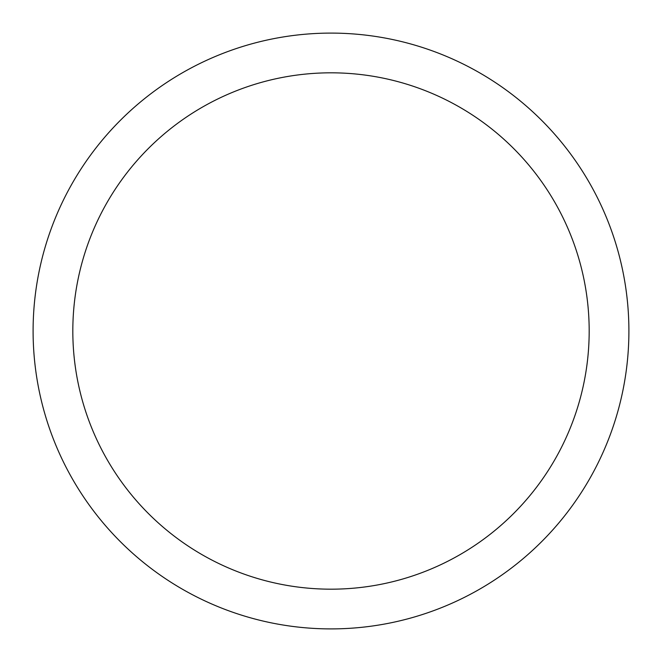 <?xml version="1.0" encoding="UTF-8"?>
<svg xmlns="http://www.w3.org/2000/svg" width="662" height="662" viewBox="0 0 662 662"><rect width="100%" height="100%" fill="white"/><g stroke="black" fill="none" stroke-linecap="round" stroke-linejoin="round"><path stroke-width="0.99" d="M589.18 331A258.18 258.18 0 0 0 201.91 107.41A258.18 258.18 0 0 0 201.91 554.591A258.18 258.18 0 0 0 589.18 331M628.9 331A297.9 297.9 0 0 1 182.05 588.99A297.9 297.9 0 0 1 182.05 73.01A297.9 297.9 0 0 1 628.9 331"/></g></svg>
